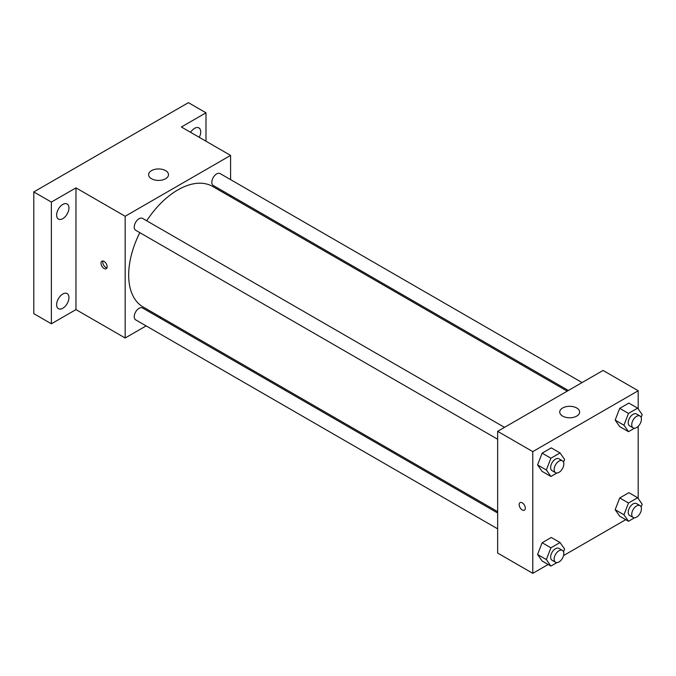 <?xml version="1.0" encoding="UTF-8"?>
<svg xmlns="http://www.w3.org/2000/svg" width="676" height="676" viewBox="0 0 676 676"><rect width="100%" height="100%" fill="white"/><g stroke="black" fill="none" stroke-linecap="round" stroke-linejoin="round"><path stroke-width="1.01" d="M146.134 325.891L125.161 338L75.966 309.6L51.368 323.796L33.8 313.656L33.8 191.925L188.418 102.659L205.986 112.807L205.986 141.208M161.006 317.306L159.849 317.974M62.792 308.248A8.704 5.028 -60 0 1 58.44 308.678A8.704 5.028 -60 0 1 57.105 301.699A8.704 5.028 -60 0 1 62.792 294.026A8.704 5.028 -60 0 1 67.144 293.595A8.704 5.028 -60 0 1 68.479 300.575A8.704 5.028 -60 0 1 62.792 308.248M62.792 218.652A8.704 5.028 -60 0 1 58.44 219.083A8.704 5.028 -60 0 1 57.105 212.112A8.704 5.028 -60 0 1 62.792 204.439A8.704 5.028 -60 0 1 67.144 204.008A8.704 5.028 -60 0 1 68.479 210.98A8.704 5.028 -60 0 1 62.792 218.652M75.966 309.6L75.966 187.869L51.368 202.073L33.8 191.925M51.368 323.796L51.368 202.073M125.161 338L125.161 216.269L75.966 187.869M125.161 216.269L230.584 155.412L181.388 127.004L205.986 112.807M151.517 178.743A9.937 5.738 180 0 1 148.61 174.687A9.937 5.738 180 0 1 158.547 168.949A9.937 5.738 180 0 1 168.485 174.687A9.937 5.738 180 0 1 162.35 179.985A9.937 5.738 180 0 1 151.517 178.743M190.598 132.327A8.704 5.028 -60 0 1 194.561 128.356A8.704 5.028 -60 0 1 198.913 127.925A8.704 5.028 -60 0 1 199.268 137.329M139.822 232.662A69.569 40.171 120 0 0 128.677 275.107A69.569 40.171 120 0 0 143.084 306.955L497.646 511.656M567.215 391.159L212.661 186.458A69.569 40.171 120 0 0 146.684 220.782M230.584 155.412L230.584 179.63M230.584 195.465L230.584 196.8M582.087 382.565L220.097 173.571A6.861 3.963 120 0 0 214.807 175.414A6.861 3.963 120 0 0 211.816 182.309A6.861 3.963 120 0 0 213.236 185.452L568.372 390.483M497.646 513L142.509 307.96A6.861 3.963 120 0 0 137.22 309.794A6.861 3.963 120 0 0 134.228 316.698A6.861 3.963 120 0 0 135.648 319.841L497.646 528.835M497.646 439.239L135.648 230.246A6.861 3.963 -60 0 1 135.648 222.328A6.861 3.963 -60 0 1 142.509 218.365L504.499 427.367M107.154 266.741A4.352 2.51 60 0 1 106.25 268.727A4.352 2.51 60 0 1 101.907 266.217A4.352 2.51 60 0 1 101.907 261.198A4.352 2.51 60 0 1 105.253 262.364A4.352 2.51 60 0 1 107.154 266.741M106.952 267.89A4.352 2.51 60 0 1 103.673 265.195A4.352 2.51 60 0 1 102.98 261.012M548.143 564.468L532.781 573.341L497.646 553.053L497.646 431.322L603.06 370.456L638.203 390.745L638.203 408.963M625.731 519.675L563.564 555.562M619.723 426.615L615.16 420.117L619.723 408.355L628.849 403.082L619.723 408.355L615.16 420.117L619.723 426.615L628.503 431.685L623.94 425.196L628.503 413.425L637.637 408.152L642.2 414.65L641.135 417.388M542.135 561.004L537.564 554.506L542.135 542.743L551.261 537.471L542.135 542.743L537.564 554.506L542.135 561.004L550.915 566.074L546.352 559.576L550.915 547.813L560.049 542.541L564.612 549.039L563.547 551.777M638.203 426.294L638.203 498.55M532.781 573.341L532.781 451.61L638.203 390.745M619.723 516.202L615.16 509.712L619.723 497.95L628.849 492.677L619.723 497.95L615.16 509.712L619.723 516.202L628.503 521.28L623.94 514.782L628.503 503.02L637.637 497.747L642.2 504.245L641.135 506.983M542.135 471.409L537.564 464.919L542.135 453.148L551.261 447.875L542.135 453.148L537.564 464.919L542.135 471.409L550.915 476.479L546.352 469.989L550.915 458.218L560.049 452.954L564.612 459.443L563.547 462.19M532.781 451.61L497.646 431.322M562.652 416.103A9.937 5.738 180 0 1 559.736 412.047A9.937 5.738 180 0 1 569.682 406.31A9.937 5.738 180 0 1 579.619 412.047A9.937 5.738 180 0 1 573.485 417.354A9.937 5.738 180 0 1 562.652 416.103M525.311 508.166A4.352 2.51 60 0 1 524.415 510.152A4.352 2.51 60 0 1 520.064 507.642A4.352 2.51 60 0 1 520.064 502.623A4.352 2.51 60 0 1 523.418 503.789A4.352 2.51 60 0 1 525.311 508.166M524.415 510.152A4.352 2.51 60 0 1 520.072 507.642A4.352 2.51 60 0 1 520.072 502.623M556.939 473.006L550.915 476.479M562.424 460.804L558.908 458.776A6.861 3.963 120 0 0 553.627 460.618A6.861 3.963 120 0 0 550.636 467.513A6.861 3.963 120 0 0 552.055 470.657L555.571 472.685A6.861 3.963 120 0 0 562.424 468.722A6.861 3.963 120 0 0 562.424 460.804A6.861 3.963 120 0 0 557.142 462.646A6.861 3.963 120 0 0 554.151 469.541A6.861 3.963 120 0 0 555.571 472.685M546.352 469.989L537.564 464.919M550.915 458.218L542.135 453.148M560.049 452.954L551.261 447.875M634.527 428.204L628.503 431.685M640.011 416.01L636.496 413.982A6.861 3.963 120 0 0 631.215 415.816A6.861 3.963 120 0 0 628.224 422.72A6.861 3.963 120 0 0 629.643 425.863L633.158 427.891A6.861 3.963 120 0 0 640.011 423.928A6.861 3.963 120 0 0 640.011 416.01A6.861 3.963 120 0 0 634.73 417.844A6.861 3.963 120 0 0 631.739 424.748A6.861 3.963 120 0 0 633.158 427.891M623.94 425.196L615.16 420.117M628.503 413.425L619.723 408.355M637.637 408.152L628.849 403.082M556.939 562.593L550.915 566.074M562.424 550.399L558.908 548.371A6.861 3.963 120 0 0 553.627 550.205A6.861 3.963 120 0 0 550.636 557.108A6.861 3.963 120 0 0 552.055 560.243L555.571 562.271A6.861 3.963 120 0 0 562.424 558.317A6.861 3.963 120 0 0 562.424 550.399A6.861 3.963 120 0 0 557.142 552.233A6.861 3.963 120 0 0 554.151 559.137A6.861 3.963 120 0 0 555.571 562.271M546.352 559.576L537.564 554.506M550.915 547.813L542.135 542.743M560.049 542.541L551.261 537.471M634.527 517.799L628.503 521.28M640.011 505.606L636.496 503.569A6.861 3.963 120 0 0 631.215 505.411A6.861 3.963 120 0 0 628.224 512.315A6.861 3.963 120 0 0 629.643 515.45L633.158 517.478A6.861 3.963 120 0 0 640.011 513.523A6.861 3.963 120 0 0 640.011 505.606A6.861 3.963 120 0 0 634.73 507.439A6.861 3.963 120 0 0 631.739 514.343A6.861 3.963 120 0 0 633.158 517.478M623.94 514.782L615.16 509.712M628.503 503.02L619.723 497.95M637.637 497.747L628.849 492.677"/></g></svg>
